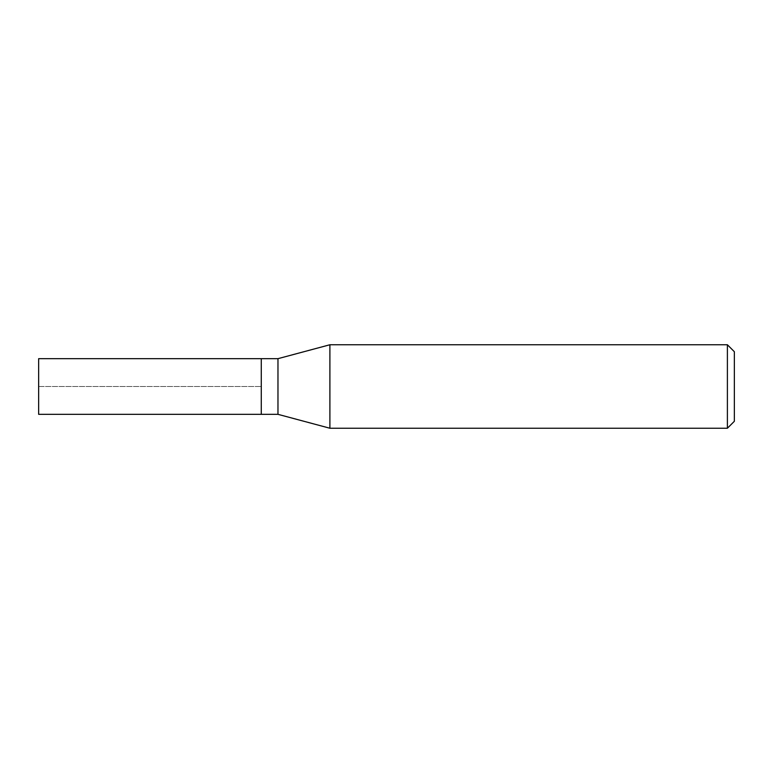 <?xml version="1.0" encoding="UTF-8"?>
<svg xmlns="http://www.w3.org/2000/svg" width="773" height="773" viewBox="0 0 773 773"><rect width="100%" height="100%" fill="white"/><g stroke="black" fill="none" stroke-linecap="round" stroke-linejoin="round"><path stroke-width="0.58" stroke-dasharray="3.87 2.9" d="M261.274 358.672L261.274 414.328L261.274 358.672M38.65 414.328L38.65 358.672M277.971 358.672L277.971 414.328M329.897 428.242L329.897 344.758M727.393 344.758L727.393 428.242M734.35 351.715L734.35 421.285M38.65 386.5L261.274 386.5L38.65 386.5"/><path stroke-width="1.16" d="M261.274 358.672L38.65 358.672L38.65 414.328L261.274 414.328L261.274 358.672L261.274 414.328L277.971 414.328L277.971 358.672L261.274 358.672M277.971 358.672L329.897 344.758L329.897 428.242L277.971 414.328M329.897 428.242L727.393 428.242L727.393 344.758L329.897 344.758M727.393 344.758L734.35 351.715L734.35 421.285L727.393 428.242"/></g></svg>
